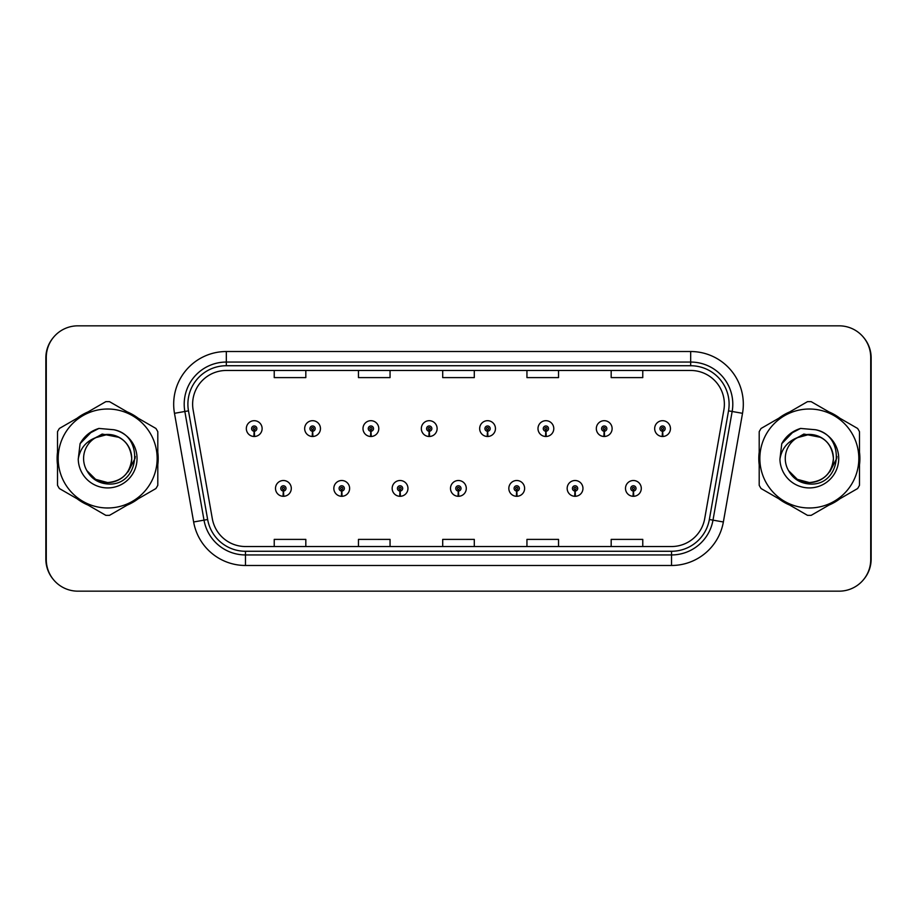 <?xml version="1.0" encoding="UTF-8"?>
<svg xmlns="http://www.w3.org/2000/svg" width="917" height="917" viewBox="0 0 917 917"><rect width="100%" height="100%" fill="white"/><g stroke="black" fill="none" stroke-linecap="round" stroke-linejoin="round"><path stroke-width="1.38" d="M341.617 491.031L341.388 496.292A7.898 7.898 0 0 0 342.075 496.292L341.846 491.031A2.636 2.636 0 0 0 344.356 488.406A2.636 2.636 0 0 0 341.732 485.769A2.636 2.636 0 0 0 339.095 488.406A2.636 2.636 0 0 0 341.617 491.031L341.686 489.46A1.055 1.055 0 0 1 340.677 488.406A1.055 1.055 0 0 1 341.732 487.351A1.055 1.055 0 0 1 342.786 488.406A1.055 1.055 0 0 1 341.777 489.46L341.846 491.031M399.95 491.031L399.72 496.292A7.898 7.898 0 0 0 400.408 496.292L400.179 491.031A2.636 2.636 0 0 0 402.689 488.406A2.636 2.636 0 0 0 400.064 485.769A2.636 2.636 0 0 0 397.428 488.406A2.636 2.636 0 0 0 399.95 491.031L400.018 489.46A1.055 1.055 0 0 1 399.01 488.406A1.055 1.055 0 0 1 400.064 487.351A1.055 1.055 0 0 1 401.119 488.406A1.055 1.055 0 0 1 400.11 489.46L400.179 491.031M458.282 491.031L458.053 496.292A7.898 7.898 0 0 0 458.741 496.292L458.511 491.031A2.636 2.636 0 0 0 461.022 488.406A2.636 2.636 0 0 0 458.397 485.769A2.636 2.636 0 0 0 455.76 488.406A2.636 2.636 0 0 0 458.282 491.031L458.351 489.46A1.055 1.055 0 0 1 457.342 488.406A1.055 1.055 0 0 1 458.397 487.351A1.055 1.055 0 0 1 459.451 488.406A1.055 1.055 0 0 1 458.443 489.46L458.511 491.031M516.615 491.031L516.386 496.292A7.898 7.898 0 0 0 517.073 496.292L516.844 491.031A2.636 2.636 0 0 0 519.366 488.406A2.636 2.636 0 0 0 516.73 485.769A2.636 2.636 0 0 0 514.093 488.406A2.636 2.636 0 0 0 516.615 491.031L516.684 489.46A1.055 1.055 0 0 1 515.675 488.406A1.055 1.055 0 0 1 516.73 487.351A1.055 1.055 0 0 1 517.784 488.406A1.055 1.055 0 0 1 516.775 489.46L516.844 491.031M574.948 491.031L574.718 496.292A7.898 7.898 0 0 0 575.406 496.292L575.177 491.031A2.636 2.636 0 0 0 577.699 488.406A2.636 2.636 0 0 0 575.062 485.769A2.636 2.636 0 0 0 572.426 488.406A2.636 2.636 0 0 0 574.948 491.031L575.016 489.46A1.055 1.055 0 0 1 574.008 488.406A1.055 1.055 0 0 1 575.062 487.351A1.055 1.055 0 0 1 576.117 488.406A1.055 1.055 0 0 1 575.108 489.46L575.177 491.031M633.28 491.031L633.051 496.292A7.898 7.898 0 0 0 633.739 496.292L633.509 491.031A2.636 2.636 0 0 0 636.031 488.406A2.636 2.636 0 0 0 633.395 485.769A2.636 2.636 0 0 0 630.758 488.406A2.636 2.636 0 0 0 633.28 491.031L633.349 489.46A1.055 1.055 0 0 1 632.34 488.406A1.055 1.055 0 0 1 633.395 487.351A1.055 1.055 0 0 1 634.449 488.406A1.055 1.055 0 0 1 633.441 489.46L633.509 491.031M283.284 491.031L283.055 496.292A7.898 7.898 0 0 0 283.743 496.292L283.513 491.031A2.636 2.636 0 0 0 286.024 488.406A2.636 2.636 0 0 0 283.399 485.769A2.636 2.636 0 0 0 280.762 488.406A2.636 2.636 0 0 0 283.284 491.031L283.353 489.46A1.055 1.055 0 0 1 282.344 488.406A1.055 1.055 0 0 1 283.399 487.351A1.055 1.055 0 0 1 284.453 488.406A1.055 1.055 0 0 1 283.445 489.46L283.513 491.031M312.445 431.231L312.216 436.481A7.898 7.898 0 0 0 312.903 436.481L312.674 431.231A2.636 2.636 0 0 0 315.196 428.594A2.636 2.636 0 0 0 312.559 425.969A2.636 2.636 0 0 0 309.935 428.594A2.636 2.636 0 0 0 312.445 431.231L312.514 429.649A1.055 1.055 0 0 1 311.505 428.594A1.055 1.055 0 0 1 312.559 427.54A1.055 1.055 0 0 1 313.614 428.594A1.055 1.055 0 0 1 312.605 429.649L312.674 431.231M370.777 431.231L370.548 436.481A7.898 7.898 0 0 0 371.236 436.481L371.007 431.231A2.636 2.636 0 0 0 373.528 428.594A2.636 2.636 0 0 0 370.892 425.969A2.636 2.636 0 0 0 368.267 428.594A2.636 2.636 0 0 0 370.777 431.231L370.846 429.649A1.055 1.055 0 0 1 369.838 428.594A1.055 1.055 0 0 1 370.892 427.54A1.055 1.055 0 0 1 371.947 428.594A1.055 1.055 0 0 1 370.938 429.649L371.007 431.231M429.11 431.231L428.881 436.481A7.898 7.898 0 0 0 429.569 436.481L429.339 431.231A2.636 2.636 0 0 0 431.861 428.594A2.636 2.636 0 0 0 429.225 425.969A2.636 2.636 0 0 0 426.6 428.594A2.636 2.636 0 0 0 429.11 431.231L429.179 429.649A1.055 1.055 0 0 1 428.17 428.594A1.055 1.055 0 0 1 429.225 427.54A1.055 1.055 0 0 1 430.279 428.594A1.055 1.055 0 0 1 429.271 429.649L429.339 431.231M487.443 431.231L487.214 436.481A7.898 7.898 0 0 0 487.901 436.481L487.672 431.231A2.636 2.636 0 0 0 490.194 428.594A2.636 2.636 0 0 0 487.557 425.969A2.636 2.636 0 0 0 484.933 428.594A2.636 2.636 0 0 0 487.443 431.231L487.512 429.649A1.055 1.055 0 0 1 486.503 428.594A1.055 1.055 0 0 1 487.557 427.54A1.055 1.055 0 0 1 488.612 428.594A1.055 1.055 0 0 1 487.603 429.649L487.672 431.231M545.775 431.231L545.546 436.481A7.898 7.898 0 0 0 546.234 436.481L546.005 431.231A2.636 2.636 0 0 0 548.526 428.594A2.636 2.636 0 0 0 545.89 425.969A2.636 2.636 0 0 0 543.265 428.594A2.636 2.636 0 0 0 545.775 431.231L545.844 429.649A1.055 1.055 0 0 1 544.847 428.594A1.055 1.055 0 0 1 545.89 427.54A1.055 1.055 0 0 1 546.945 428.594A1.055 1.055 0 0 1 545.936 429.649L546.005 431.231M604.108 431.231L603.879 436.481A7.898 7.898 0 0 0 604.567 436.481L604.337 431.231A2.636 2.636 0 0 0 606.859 428.594A2.636 2.636 0 0 0 604.223 425.969A2.636 2.636 0 0 0 601.598 428.594A2.636 2.636 0 0 0 604.108 431.231L604.177 429.649A1.055 1.055 0 0 1 603.18 428.594A1.055 1.055 0 0 1 604.223 427.54A1.055 1.055 0 0 1 605.277 428.594A1.055 1.055 0 0 1 604.269 429.649L604.337 431.231M662.441 431.231L662.212 436.481A7.898 7.898 0 0 0 662.911 436.481L662.682 431.231A2.636 2.636 0 0 0 665.192 428.594A2.636 2.636 0 0 0 662.567 425.969A2.636 2.636 0 0 0 659.931 428.594A2.636 2.636 0 0 0 662.441 431.231L662.51 429.649A1.055 1.055 0 0 1 661.512 428.594A1.055 1.055 0 0 1 662.567 427.54A1.055 1.055 0 0 1 663.61 428.594A1.055 1.055 0 0 1 662.613 429.649L662.682 431.231M254.112 431.231L253.883 436.481A7.898 7.898 0 0 0 254.571 436.481L254.341 431.231A2.636 2.636 0 0 0 256.863 428.594A2.636 2.636 0 0 0 254.227 425.969A2.636 2.636 0 0 0 251.59 428.594A2.636 2.636 0 0 0 254.112 431.231L254.181 429.649A1.055 1.055 0 0 1 253.172 428.594A1.055 1.055 0 0 1 254.227 427.54A1.055 1.055 0 0 1 255.281 428.594A1.055 1.055 0 0 1 254.273 429.649L254.341 431.231M864.02 579.051A31.591 31.591 0 0 0 871.15 559.061L871.15 357.939A31.591 31.591 0 0 0 864.02 337.949M52.98 337.949A31.591 31.591 0 0 0 45.85 357.939L45.85 559.061A31.591 31.591 0 0 0 52.98 579.051M57.118 458.5A50.538 50.538 0 0 0 57.507 464.804A50.538 50.538 0 0 1 57.507 452.196A50.538 50.538 0 0 0 57.118 458.5M77.12 498.779A50.538 50.538 0 0 0 88.043 505.084A50.538 50.538 0 0 1 77.12 498.779M127.268 505.084A50.538 50.538 0 0 0 138.192 498.779A50.538 50.538 0 0 1 127.268 505.084M157.804 464.804A50.538 50.538 0 0 0 157.804 452.196A50.538 50.538 0 0 1 157.804 464.804M758.806 458.5A50.538 50.538 0 0 0 759.196 464.804A50.538 50.538 0 0 1 759.196 452.196A50.538 50.538 0 0 0 758.806 458.5M778.808 498.779A50.538 50.538 0 0 0 789.732 505.084A50.538 50.538 0 0 1 778.808 498.779M828.957 505.084A50.538 50.538 0 0 0 839.88 498.779A50.538 50.538 0 0 1 828.957 505.084M859.493 464.804A50.538 50.538 0 0 0 859.493 452.196A50.538 50.538 0 0 1 859.493 464.804M192.627 404.168A33.7 33.7 0 0 1 226.327 370.468L690.673 370.468A33.7 33.7 0 0 1 723.857 410.014L704.692 518.678A33.7 33.7 0 0 1 671.519 546.532L245.481 546.532A33.7 33.7 0 0 1 212.308 518.678L193.143 410.014A33.7 33.7 0 0 1 192.627 404.168M187.893 404.168A38.434 38.434 0 0 0 188.478 410.839L207.643 519.503A38.434 38.434 0 0 0 245.481 551.266L671.519 551.266A38.434 38.434 0 0 0 709.357 519.503L728.522 410.839A38.434 38.434 0 0 0 690.673 365.734L226.327 365.734A38.434 38.434 0 0 0 187.893 404.168M174.482 413.315A52.647 52.647 0 0 1 226.327 351.52L690.673 351.52A52.647 52.647 0 0 1 742.518 413.315L723.364 521.979A52.647 52.647 0 0 1 671.519 565.48L245.481 565.48A52.647 52.647 0 0 1 193.636 521.979L174.482 413.315L184.844 411.481A42.113 42.113 0 0 1 226.327 362.055L690.673 362.055A42.113 42.113 0 0 1 732.156 411.481L712.99 520.145A42.113 42.113 0 0 1 671.519 554.945L245.481 554.945A42.113 42.113 0 0 1 204.01 520.145L184.844 411.481A42.113 42.113 0 0 1 184.202 404.168M138.192 418.221A50.538 50.538 0 0 0 127.268 411.916A50.538 50.538 0 0 1 138.192 418.221M88.043 411.916A50.538 50.538 0 0 0 77.12 418.221A50.538 50.538 0 0 1 88.043 411.916M839.88 418.221A50.538 50.538 0 0 0 828.957 411.916A50.538 50.538 0 0 1 839.88 418.221M789.732 411.916A50.538 50.538 0 0 0 778.808 418.221A50.538 50.538 0 0 1 789.732 411.916M870.726 357.412A31.591 31.591 0 0 0 839.135 325.833L77.865 325.833A31.591 31.591 0 0 0 46.274 357.412L46.274 559.588A31.591 31.591 0 0 0 77.865 591.167L839.135 591.167A31.591 31.591 0 0 0 870.726 559.588L870.726 357.412M442.705 370.468L442.705 377.609L474.295 377.609L474.295 370.468M358.467 370.468L358.467 377.609L390.057 377.609L390.057 370.468M274.229 370.468L274.229 377.609L305.82 377.609L305.82 370.468M526.943 370.468L526.943 377.609L558.533 377.609L558.533 370.468M611.181 370.468L611.181 377.609L642.771 377.609L642.771 370.468M474.295 546.532L474.295 539.391L442.705 539.391L442.705 546.532M390.057 546.532L390.057 539.391L358.467 539.391L358.467 546.532M305.82 546.532L305.82 539.391L274.229 539.391L274.229 546.532M558.533 546.532L558.533 539.391L526.943 539.391L526.943 546.532M642.771 546.532L642.771 539.391L611.181 539.391L611.181 546.532M246.329 428.594A7.898 7.898 0 0 0 253.883 436.481A7.898 7.898 0 0 1 246.329 428.594A7.898 7.898 0 0 1 254.227 420.697A7.898 7.898 0 0 1 262.124 428.594A7.898 7.898 0 0 1 254.571 436.481M275.501 488.406A7.898 7.898 0 0 0 283.055 496.292A7.898 7.898 0 0 1 275.501 488.406A7.898 7.898 0 0 1 283.399 480.508A7.898 7.898 0 0 1 291.297 488.406A7.898 7.898 0 0 1 283.743 496.292M131.716 457.629A24.071 24.071 0 0 0 95.517 437.718A24.071 24.071 0 0 0 107.656 482.571C122.282 481.15 130.306 473.126 131.727 458.5C130.306 443.874 122.282 435.85 107.656 434.429L95.517 437.718L107.656 434.429C122.282 435.85 130.306 443.874 131.727 458.5C130.306 473.126 122.282 481.15 107.656 482.571A24.071 24.071 0 0 0 131.727 458.5C130.306 443.874 122.282 435.85 107.656 434.429C122.282 435.85 130.306 443.874 131.727 458.5C130.306 473.126 122.282 481.15 107.656 482.571C122.282 481.15 130.306 473.126 131.727 458.5C130.306 443.874 122.282 435.85 107.656 434.429C122.282 435.85 130.306 443.874 131.727 458.5C130.306 473.126 122.282 481.15 107.656 482.571C122.282 481.15 130.306 473.126 131.727 458.5C130.306 443.874 122.282 435.85 107.656 434.429C122.282 435.85 130.306 443.874 131.727 458.5C130.306 473.126 122.282 481.15 107.656 482.571L95.62 479.35L86.863 470.627L95.62 479.35L107.656 482.571L95.62 479.35L86.863 470.627L95.62 479.35L107.656 482.571L95.62 479.35L86.863 470.627L95.62 479.35L107.656 482.571L95.62 479.35L86.863 470.627C91.402 478.754 98.337 483.202 107.656 483.981C139.843 486.675 144.875 435.369 113.834 429.741L98.91 428.434C90.588 431.001 84.318 436.068 80.088 443.656L78.243 459.142A29.424 29.424 0 0 0 107.656 487.924A29.424 29.424 0 0 0 113.834 429.741M107.656 507.984A49.484 49.484 0 0 0 157.151 458.5A49.484 49.484 0 0 0 107.656 409.016A49.484 49.484 0 0 0 58.172 458.5A49.484 49.484 0 0 0 107.656 507.984M107.656 515.354A56.854 56.854 0 0 0 109.524 515.331L155.936 488.532A56.854 56.854 0 0 0 157.804 485.299L157.804 431.701A56.854 56.854 0 0 0 155.936 428.468L109.524 401.669A56.854 56.854 0 0 0 105.799 401.669L59.376 428.468A56.854 56.854 0 0 0 57.507 431.701L57.507 485.299A56.854 56.854 0 0 0 59.376 488.532L105.799 515.331A56.854 56.854 0 0 0 107.656 515.354M78.243 459.142C79.997 448.745 85.751 441.604 95.517 437.718M80.088 443.656L92.009 431.391L98.727 428.491L92.009 431.391L80.123 443.599L92.009 431.391L98.727 428.491L92.009 431.391L80.088 443.656L92.009 431.391L98.91 428.434L88.089 434.062M98.727 428.491L92.009 431.391L80.123 443.599L92.009 431.391L98.727 428.491L92.009 431.391L80.123 443.599M833.393 457.629A24.071 24.071 0 0 0 797.194 437.718A24.071 24.071 0 0 0 809.344 482.571C823.959 481.15 831.983 473.126 833.415 458.5C831.983 443.874 823.959 435.85 809.344 434.429L797.194 437.718L809.344 434.429C823.959 435.85 831.983 443.874 833.415 458.5C831.983 473.126 823.959 481.15 809.344 482.571A24.071 24.071 0 0 0 833.415 458.5C831.983 443.874 823.959 435.85 809.344 434.429C823.959 435.85 831.983 443.874 833.415 458.5C831.983 473.126 823.959 481.15 809.344 482.571C823.959 481.15 831.983 473.126 833.415 458.5C831.983 443.874 823.959 435.85 809.344 434.429C823.959 435.85 831.983 443.874 833.415 458.5C831.983 473.126 823.959 481.15 809.344 482.571C823.959 481.15 831.983 473.126 833.415 458.5C831.983 443.874 823.959 435.85 809.344 434.429C823.959 435.85 831.983 443.874 833.415 458.5C831.983 473.126 823.959 481.15 809.344 482.571L797.309 479.35L788.551 470.627L797.309 479.35L809.344 482.571L797.309 479.35L788.551 470.627L797.309 479.35L809.344 482.571L797.309 479.35L788.551 470.627L797.309 479.35L809.344 482.571L797.309 479.35L788.551 470.627C793.09 478.754 800.014 483.202 809.344 483.981C841.531 486.675 846.551 435.369 815.511 429.741L800.587 428.434C792.277 431.001 786.007 436.068 781.777 443.656L779.931 459.142A29.424 29.424 0 0 0 809.344 487.924A29.424 29.424 0 0 0 815.511 429.741M809.344 507.984A49.484 49.484 0 0 0 858.828 458.5A49.484 49.484 0 0 0 809.344 409.016A49.484 49.484 0 0 0 759.849 458.5A49.484 49.484 0 0 0 809.344 507.984M809.344 515.354A56.854 56.854 0 0 0 811.201 515.331L857.624 488.532A56.854 56.854 0 0 0 859.493 485.299L859.493 431.701A56.854 56.854 0 0 0 857.624 428.468L811.201 401.669A56.854 56.854 0 0 0 807.476 401.669L761.064 428.468A56.854 56.854 0 0 0 759.196 431.701L759.196 485.299A56.854 56.854 0 0 0 761.064 488.532L807.476 515.331A56.854 56.854 0 0 0 809.344 515.354M779.931 459.142C781.674 448.745 787.439 441.604 797.194 437.718M800.415 428.491L793.686 431.391L781.811 443.599L793.686 431.391L800.415 428.491L793.686 431.391L781.811 443.599L793.686 431.391L800.415 428.491L793.686 431.391L781.811 443.599L793.686 431.391L800.415 428.491L793.686 431.391L781.777 443.656L793.686 431.391L800.587 428.434L789.766 434.062M304.662 428.594A7.898 7.898 0 0 0 312.216 436.481A7.898 7.898 0 0 1 304.662 428.594A7.898 7.898 0 0 1 312.559 420.697A7.898 7.898 0 0 1 320.457 428.594A7.898 7.898 0 0 1 312.903 436.481M362.994 428.594A7.898 7.898 0 0 0 370.548 436.481A7.898 7.898 0 0 1 362.994 428.594A7.898 7.898 0 0 1 370.892 420.697A7.898 7.898 0 0 1 378.79 428.594A7.898 7.898 0 0 1 371.236 436.481M421.327 428.594A7.898 7.898 0 0 0 428.881 436.481A7.898 7.898 0 0 1 421.327 428.594A7.898 7.898 0 0 1 429.225 420.697A7.898 7.898 0 0 1 437.122 428.594A7.898 7.898 0 0 1 429.569 436.481M479.66 428.594A7.898 7.898 0 0 0 487.214 436.481A7.898 7.898 0 0 1 479.66 428.594A7.898 7.898 0 0 1 487.557 420.697A7.898 7.898 0 0 1 495.455 428.594A7.898 7.898 0 0 1 487.901 436.481M135.269 456.506L135.005 458.5L128.093 471.865M119.187 437.375L102.177 434.05L87.104 442.613M836.957 456.506L836.694 458.5L829.782 471.865M820.864 437.375L803.854 434.05L788.792 442.613M333.834 488.406A7.898 7.898 0 0 0 341.388 496.292A7.898 7.898 0 0 1 333.834 488.406A7.898 7.898 0 0 1 341.732 480.508A7.898 7.898 0 0 1 349.629 488.406A7.898 7.898 0 0 1 342.075 496.292M392.167 488.406A7.898 7.898 0 0 0 399.72 496.292A7.898 7.898 0 0 1 392.167 488.406A7.898 7.898 0 0 1 400.064 480.508A7.898 7.898 0 0 1 407.962 488.406A7.898 7.898 0 0 1 400.408 496.292M450.499 488.406A7.898 7.898 0 0 0 458.053 496.292A7.898 7.898 0 0 1 450.499 488.406A7.898 7.898 0 0 1 458.397 480.508A7.898 7.898 0 0 1 466.295 488.406A7.898 7.898 0 0 1 458.741 496.292M537.992 428.594A7.898 7.898 0 0 0 545.546 436.481A7.898 7.898 0 0 1 537.992 428.594A7.898 7.898 0 0 1 545.89 420.697A7.898 7.898 0 0 1 553.788 428.594A7.898 7.898 0 0 1 546.234 436.481M596.325 428.594A7.898 7.898 0 0 0 603.879 436.481A7.898 7.898 0 0 1 596.325 428.594A7.898 7.898 0 0 1 604.223 420.697A7.898 7.898 0 0 1 612.12 428.594A7.898 7.898 0 0 1 604.567 436.481M654.669 428.594A7.898 7.898 0 0 0 662.212 436.481A7.898 7.898 0 0 1 654.669 428.594A7.898 7.898 0 0 1 662.567 420.697A7.898 7.898 0 0 1 670.453 428.594A7.898 7.898 0 0 1 662.911 436.481M508.832 488.406A7.898 7.898 0 0 0 516.386 496.292A7.898 7.898 0 0 1 508.832 488.406A7.898 7.898 0 0 1 516.73 480.508A7.898 7.898 0 0 1 524.627 488.406A7.898 7.898 0 0 1 517.073 496.292M567.164 488.406A7.898 7.898 0 0 0 574.718 496.292A7.898 7.898 0 0 1 567.164 488.406A7.898 7.898 0 0 1 575.062 480.508A7.898 7.898 0 0 1 582.96 488.406A7.898 7.898 0 0 1 575.406 496.292M625.497 488.406A7.898 7.898 0 0 0 633.051 496.292A7.898 7.898 0 0 1 625.497 488.406A7.898 7.898 0 0 1 633.395 480.508A7.898 7.898 0 0 1 641.292 488.406A7.898 7.898 0 0 1 633.739 496.292M690.673 351.52L690.673 365.734M184.844 411.481L188.478 410.839M245.481 565.48L245.481 551.266M671.519 551.266L671.519 565.48M709.357 519.503L723.364 521.979M193.636 521.979L207.643 519.503M728.522 410.839L742.518 413.315M226.327 351.52L226.327 365.734"/></g></svg>
